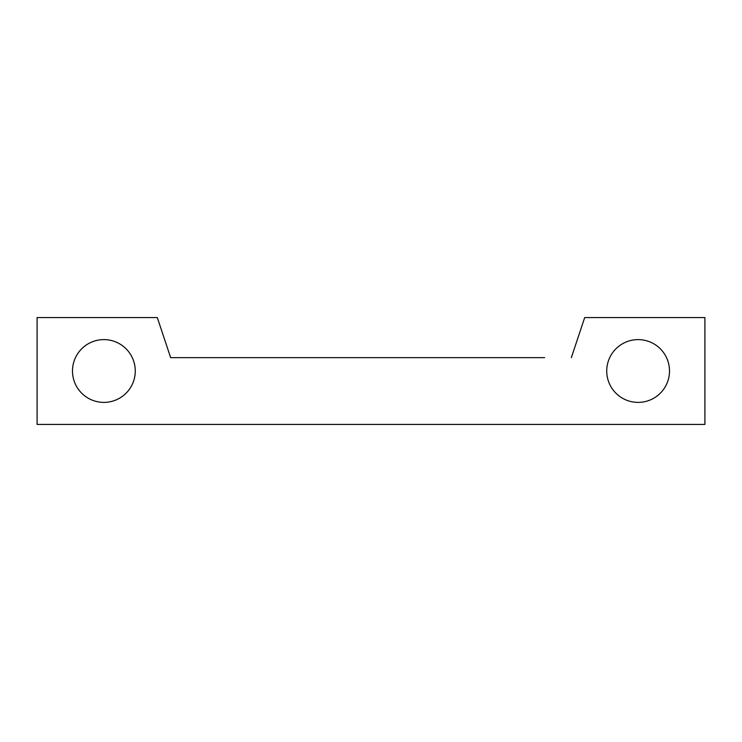 <?xml version="1.0" encoding="UTF-8"?>
<svg xmlns="http://www.w3.org/2000/svg" width="742" height="742" viewBox="0 0 742 742"><rect width="100%" height="100%" fill="white"/><g stroke="black" fill="none" stroke-linecap="round" stroke-linejoin="round"><path stroke-width="1.11" d="M571.34 357.644L584.696 317.576L704.9 317.576L704.9 424.424L37.1 424.424L37.1 317.576L157.304 317.576L170.66 357.644L544.628 357.644M135.267 371A31.387 31.387 0 0 1 88.187 398.185A31.387 31.387 0 0 1 88.187 343.815A31.387 31.387 0 0 1 135.267 371M669.507 371A31.387 31.387 0 0 1 622.427 398.185A31.387 31.387 0 0 1 622.427 343.815A31.387 31.387 0 0 1 669.507 371M197.372 357.644L170.66 357.644"/></g></svg>
